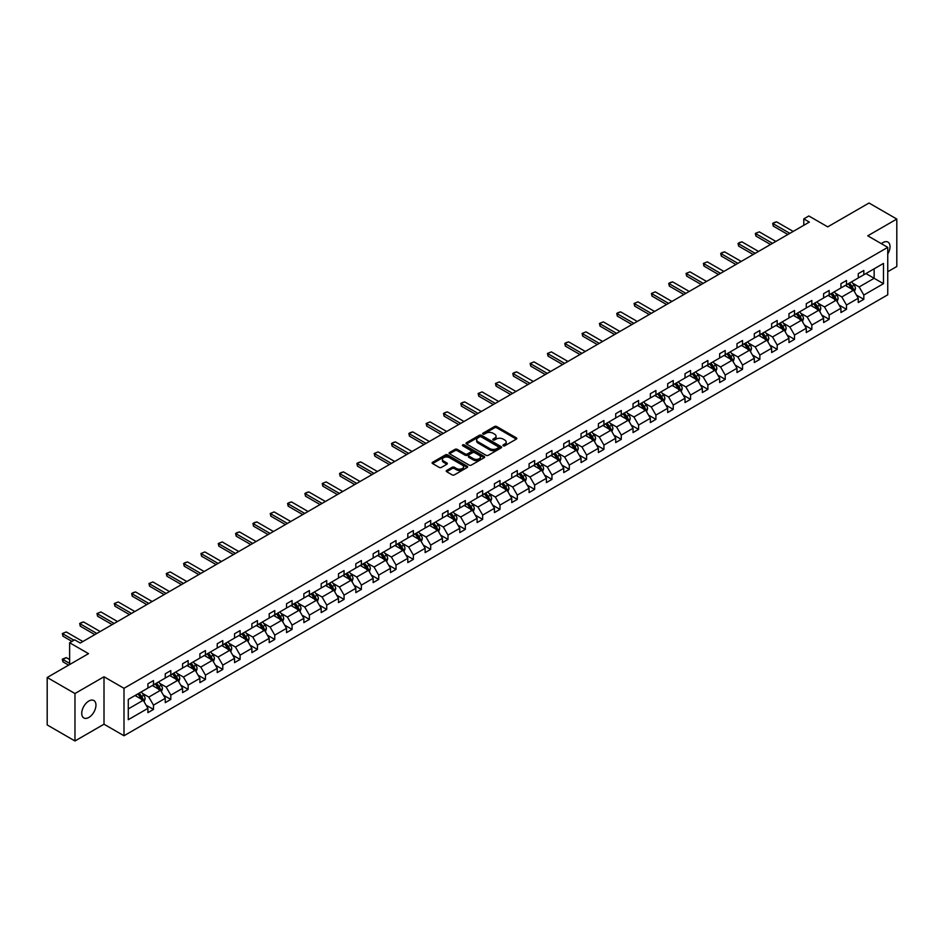 <?xml version="1.0" encoding="UTF-8"?>
<svg xmlns="http://www.w3.org/2000/svg" width="944" height="944" viewBox="0 0 944 944"><rect width="100%" height="100%" fill="white"/><g stroke="black" fill="none" stroke-linecap="round" stroke-linejoin="round"><path stroke-width="1.42" d="M503.235 445.792A1.074 0.625 0 0 0 504.769 445.792L516.344 439.102A1.546 0.885 0 0 0 516.805 438.476A1.546 0.885 0 0 0 516.344 437.851L496.721 426.523A1.546 0.885 0 0 0 494.55 426.523L482.962 433.202A1.074 0.625 0 0 0 484.484 434.087L485.983 433.225A4.932 2.844 0 0 1 492.969 433.225L494.597 434.169A4.932 2.844 0 0 1 496.048 436.175A4.932 2.844 0 0 1 494.597 438.193L493.098 439.054A1.074 0.625 0 0 0 494.632 439.939L496.131 439.078A4.932 2.844 0 0 1 503.105 439.078L504.733 440.022A4.932 2.844 0 0 1 506.185 442.028A4.932 2.844 0 0 1 504.733 444.046L503.235 444.907A1.074 0.625 0 0 0 503.235 445.792L503.235 444.907M88.842 717.452A10.054 5.806 120 0 0 95.415 708.59A10.054 5.806 120 0 0 93.869 700.531A10.054 5.806 120 0 0 88.842 701.038A10.054 5.806 120 0 0 82.281 709.888A10.054 5.806 120 0 0 83.815 717.947A10.054 5.806 120 0 0 88.842 717.452M887.749 254.019A10.054 5.806 120 0 0 887.938 242.089A10.054 5.806 120 0 0 882.923 242.584A10.054 5.806 120 0 0 881.366 243.67M887.749 271.719L896.8 266.503L896.8 219.055L869.035 203.019L827.723 226.867L808.843 215.975L803.792 218.89L803.792 225.297M74.965 740.981L104.005 724.213L104.005 676.765L74.965 693.533L74.965 740.981L47.2 724.945L47.2 677.497L88.512 653.649L69.632 642.746L69.632 664.552M74.965 693.533L47.2 677.497M446.689 470.454A1.546 0.885 0 0 0 446.241 471.08A1.546 0.885 0 0 0 446.689 471.705L452.2 474.891A1.546 0.885 0 0 0 454.371 474.891L467.233 467.457A1.546 0.885 0 0 0 467.693 466.832A1.546 0.885 0 0 0 467.233 466.206L447.621 454.866A1.546 0.885 0 0 0 445.438 454.866L432.576 462.3A1.546 0.885 0 0 0 432.116 462.926A1.546 0.885 0 0 0 432.576 463.563L439.22 467.398A1.546 0.885 0 0 0 441.403 467.398L446.901 464.224A1.546 0.885 0 0 0 447.362 463.587A1.546 0.885 0 0 0 446.901 462.961L443.609 461.061A4.118 2.384 0 0 1 442.406 459.374A4.118 2.384 0 0 1 444.943 457.167A4.118 2.384 0 0 1 449.438 457.687L462.359 465.144A4.118 2.384 0 0 1 463.563 466.832A4.118 2.384 0 0 1 461.026 469.026A4.118 2.384 0 0 1 456.53 468.519L454.371 467.268A1.546 0.885 0 0 0 452.2 467.268L446.689 470.454L446.689 471.705L452.2 468.554L452.2 467.268M69.632 642.746L74.682 639.831L80.24 643.041L809.338 222.1L803.792 218.89M104.005 676.765L123.994 688.306L887.749 247.363L887.749 294.811L123.994 735.754L123.994 688.306M896.8 219.055L867.76 235.811L887.749 247.363M486.101 455.315A1.546 0.885 0 0 0 488.272 455.315L501.146 447.881A1.546 0.885 0 0 0 501.594 447.255A1.546 0.885 0 0 0 501.146 446.63L481.523 435.302A1.546 0.885 0 0 0 479.34 435.302L466.478 442.724A1.546 0.885 0 0 0 466.017 443.35A1.546 0.885 0 0 0 466.478 443.987L486.101 455.315M463.15 446.028A1.074 0.625 0 0 1 464.236 446.182L464.236 444.895L484.189 456.412A1.546 0.885 0 0 1 484.638 457.049A1.546 0.885 0 0 1 484.189 457.675L471.327 465.097A1.546 0.885 0 0 1 469.144 465.097L449.521 453.769L455.032 450.618L455.032 449.332L449.521 452.506A1.546 0.885 0 0 0 449.073 453.144A1.546 0.885 0 0 0 449.521 453.769L449.521 452.506M455.032 450.618A1.546 0.885 0 0 1 457.203 450.618L457.203 449.332A1.546 0.885 0 0 0 455.032 449.332M457.203 449.332L465.168 453.922A1.546 0.885 0 0 0 467.351 453.922L470.997 451.822A1.546 0.885 0 0 0 471.445 451.185A1.546 0.885 0 0 0 470.997 450.559L462.713 445.78A1.074 0.625 0 0 1 464.236 444.895M128.278 699.433L147.925 688.082L147.925 683.786L153.483 680.577L153.483 684.872L165.259 678.075L165.259 673.78L170.805 670.582L170.805 674.877L182.581 668.081L182.581 663.785L188.139 660.576L188.139 664.871L199.904 658.074L199.904 653.779L205.462 650.569L205.462 654.865L217.226 648.068L217.226 643.773L222.784 640.575L222.784 644.87L234.56 638.073L234.56 633.778L240.106 630.568L240.106 634.864L251.883 628.067L251.883 623.772L257.429 620.562L257.429 624.857L269.205 618.06L269.205 613.765L274.763 610.556L274.763 614.863L286.528 608.066L286.528 603.771L292.085 600.561L292.085 604.856L303.862 598.059L303.862 593.764L309.408 590.555L309.408 594.85L321.184 588.053L321.184 583.758L326.73 580.548L326.73 584.855L338.507 578.058L338.507 573.751L344.064 570.554L344.064 574.849L355.829 568.052L355.829 563.757L361.387 560.547L361.387 564.842L373.163 558.046L373.163 553.75L378.709 550.541L378.709 554.836L390.486 548.051L390.486 543.744L396.032 540.546L396.032 544.841L407.808 538.045L407.808 533.749L413.366 530.54L413.366 534.835L425.13 528.038L425.13 523.743L430.688 520.533L430.688 524.829L442.453 518.032L442.453 513.737L448.011 510.539L448.011 514.834L459.787 508.037L459.787 503.742L465.333 500.532L465.333 504.828L477.109 498.031L477.109 493.736L482.667 490.526L482.667 494.821L494.432 488.024L494.432 483.729L499.99 480.531L499.99 484.827L511.754 478.03L511.754 473.735L517.312 470.525L517.312 474.82L529.088 468.023L529.088 463.728L534.634 460.519L534.634 464.814L546.411 458.017L546.411 453.722L551.957 450.524L551.957 454.819L563.733 448.022L563.733 443.727L569.291 440.518L569.291 444.813L581.056 438.016L581.056 433.721L586.613 430.511L586.613 434.806L598.39 428.01L598.39 423.714L603.936 420.517L603.936 424.812L615.712 418.015L615.712 413.72L621.258 410.51L621.258 414.805L633.035 408.009L633.035 403.713L638.592 400.504L638.592 404.799L650.357 398.002L650.357 393.707L655.915 390.509L655.915 394.804L667.691 388.008L667.691 383.712L673.237 380.503L673.237 384.798L685.014 378.001L685.014 373.706L690.56 370.496L690.56 374.792L702.336 367.995L702.336 363.7L707.894 360.502L707.894 364.797L719.658 358L719.658 353.705L725.216 350.495L725.216 354.791L736.981 347.994L736.981 343.699L742.539 340.489L742.539 344.784L754.315 337.987L754.315 333.692L759.861 330.494L759.861 334.79L771.637 327.993L771.637 323.698L777.195 320.488L777.195 324.783L788.96 317.986L788.96 313.691L794.518 310.482L794.518 314.777L806.282 307.98L806.282 303.685L811.84 300.475L811.84 304.782L823.616 297.985L823.616 293.678L829.162 290.481L829.162 294.776L840.939 287.979L840.939 283.684L846.485 280.474L846.485 284.769L858.261 277.973L858.261 273.677L863.819 270.468L863.819 274.775L883.478 263.423L883.478 283.684L863.819 295.035L863.819 299.331L858.261 302.528L858.261 298.233L846.485 305.03L846.485 309.325L840.939 312.535L840.939 308.24L829.162 315.036L829.162 319.332L823.616 322.541L823.616 318.246L811.84 325.043L811.84 329.338L806.282 332.536L806.282 328.241L794.518 335.037L794.518 339.333L788.96 342.542L788.96 338.247L777.195 345.044L777.195 349.339L771.637 352.549L771.637 348.253L759.861 355.05L759.861 359.345L754.315 362.543L754.315 358.248L742.539 365.045L742.539 369.34L736.981 372.55L736.981 368.254L725.216 375.051L725.216 379.346L719.658 382.556L719.658 378.261L707.894 385.058L707.894 389.353L702.336 392.551L702.336 388.255L690.56 395.052L690.56 399.347L685.014 402.557L685.014 398.262L673.237 405.059L673.237 409.354L667.691 412.563L667.691 408.268L655.915 415.065L655.915 419.36L650.357 422.57L650.357 418.263L638.592 425.06L638.592 429.367L633.035 432.564L633.035 428.269L621.258 435.066L621.258 439.361L615.712 442.571L615.712 438.276L603.936 445.072L603.936 449.368L598.39 452.577L598.39 448.27L586.613 455.067L586.613 459.374L581.056 462.572L581.056 458.277L569.291 465.073L569.291 469.369L563.733 472.578L563.733 468.283L551.957 475.08L551.957 479.375L546.411 482.585L546.411 478.289L534.634 485.086L534.634 489.381L529.088 492.579L529.088 488.284L517.312 495.081L517.312 499.376L511.754 502.586L511.754 498.29L499.99 505.087L499.99 509.382L494.432 512.592L494.432 508.297L482.667 515.094L482.667 519.389L477.109 522.587L477.109 518.291L465.333 525.088L465.333 529.383L459.787 532.593L459.787 528.298L448.011 535.095L448.011 539.39L442.453 542.599L442.453 538.304L430.688 545.101L430.688 549.396L425.13 552.594L425.13 548.299L413.366 555.096L413.366 559.391L407.808 562.6L407.808 558.305L396.032 565.102L396.032 569.397L390.486 572.607L390.486 568.312L378.709 575.108L378.709 579.404L373.163 582.601L373.163 578.306L361.387 585.103L361.387 589.398L355.829 592.608L355.829 588.313L344.064 595.109L344.064 599.405L338.507 602.614L338.507 598.319L326.73 605.116L326.73 609.411L321.184 612.609L321.184 608.314L309.408 615.11L309.408 619.406L303.862 622.615L303.862 618.32L292.085 625.117L292.085 629.412L286.528 632.622L286.528 628.326L274.763 635.123L274.763 639.418L269.205 642.616L269.205 638.321L257.429 645.118L257.429 649.413L251.883 652.623L251.883 648.327L240.106 655.124L240.106 659.419L234.56 662.629L234.56 658.334L222.784 665.131L222.784 669.426L217.226 672.624L217.226 668.328L205.462 675.125L205.462 679.42L199.904 682.63L199.904 678.335L188.139 685.132L188.139 689.427L182.581 692.636L182.581 688.341L170.805 695.138L170.805 699.433L165.259 702.643L165.259 698.336L153.483 705.133L153.483 709.428L147.925 712.637L147.925 708.342L128.278 719.694L128.278 699.433M152.373 685.521L160.586 690.265L148.822 697.061L142.391 693.344M148.822 697.061L153.483 705.133M160.586 690.265L165.259 698.336M147.925 687.055L148.822 687.574L153.483 684.872M169.696 675.515L177.92 680.258L166.144 687.055L159.713 683.35M166.144 687.055L170.805 695.138M177.92 680.258L182.581 688.341M165.259 677.049L166.144 677.568L170.805 674.877M187.018 665.508L195.243 670.252L183.466 677.049L177.035 673.343M183.466 677.049L188.139 685.132M195.243 670.252L199.904 678.335M182.581 667.054L183.466 667.561L188.139 664.871M204.352 655.514L212.565 660.257L200.789 667.054L194.37 663.337M200.789 667.054L205.462 675.125M212.565 660.257L217.226 668.328M199.904 657.048L200.789 657.567L205.462 654.865M221.675 645.507L229.888 650.251L218.123 657.048L211.692 653.342M218.123 657.048L222.784 665.131M229.888 650.251L234.56 658.334M217.226 647.041L218.123 647.56L222.784 644.87M238.997 635.501L247.222 640.244L235.445 647.041L229.014 643.336M235.445 647.041L240.106 655.124M247.222 640.244L251.883 648.327M234.56 637.047L235.445 637.554L240.106 634.864M256.32 625.506L264.544 630.25L252.768 637.047L246.337 633.33M252.768 637.047L257.429 645.118M264.544 630.25L269.205 638.321M251.883 627.04L252.768 627.548L257.429 624.857M273.654 615.5L281.867 620.243L270.09 627.04L263.671 623.335M270.09 627.04L274.763 635.123M281.867 620.243L286.528 628.326M269.205 617.034L270.09 617.553L274.763 614.863M290.976 605.493L299.189 610.237L287.424 617.034L280.993 613.329M287.424 617.034L292.085 625.117M299.189 610.237L303.862 618.32M286.528 607.039L287.424 607.547L292.085 604.856M308.299 595.499L316.523 600.242L304.747 607.039L298.316 603.322M304.747 607.039L309.408 615.11M316.523 600.242L321.184 608.314M303.862 597.033L304.747 597.54L309.408 594.85M325.621 585.492L333.846 590.236L322.069 597.033L315.638 593.316M322.069 597.033L326.73 605.116M333.846 590.236L338.507 598.319M321.184 587.026L322.069 587.546L326.73 584.855M342.955 575.486L351.168 580.23L339.392 587.026L332.972 583.321M339.392 587.026L344.064 595.109M351.168 580.23L355.829 588.313M338.507 577.032L339.392 577.539L344.064 574.849M360.278 565.491L368.49 570.235L356.726 577.032L350.295 573.315M356.726 577.032L361.387 585.103M368.49 570.235L373.163 578.306M355.829 567.025L356.726 567.533L361.387 564.842M377.6 555.485L385.813 560.229L374.048 567.025L367.617 563.308M374.048 567.025L378.709 575.108M385.813 560.229L390.486 568.312M373.163 557.019L374.048 557.538L378.709 554.836M394.922 545.479L403.147 550.222L391.371 557.019L384.94 553.314M391.371 557.019L396.032 565.102M403.147 550.222L407.808 558.305M390.486 547.024L391.371 547.532L396.032 544.841M412.245 535.472L420.469 540.228L408.693 547.024L402.274 543.307M408.693 547.024L413.366 555.096M420.469 540.228L425.13 548.299M407.808 537.018L408.693 537.525L413.366 534.835M429.579 525.478L437.792 530.221L426.027 537.018L419.596 533.301M426.027 537.018L430.688 545.101M437.792 530.221L442.453 538.304M425.13 527.012L426.027 527.531L430.688 524.829M446.901 515.471L455.114 520.215L443.35 527.012L436.919 523.306M443.35 527.012L448.011 535.095M455.114 520.215L459.787 528.298M442.453 517.017L443.35 517.524L448.011 514.834M464.224 505.465L472.448 510.22L460.672 517.017L454.241 513.3M460.672 517.017L465.333 525.088M472.448 510.22L477.109 518.291M459.787 507.011L460.672 507.518L465.333 504.828M481.546 495.47L489.771 500.214L477.994 507.011L471.563 503.294M477.994 507.011L482.667 515.094M489.771 500.214L494.432 508.297M477.109 497.004L477.994 497.523L482.667 494.821M498.88 485.464L507.093 490.207L495.317 497.004L488.898 493.299M495.317 497.004L499.99 505.087M507.093 490.207L511.754 498.29M494.432 487.01L495.317 487.517L499.99 484.827M516.203 475.457L524.416 480.213L512.651 487.01L506.22 483.293M512.651 487.01L517.312 495.081M524.416 480.213L529.088 488.284M511.754 477.003L512.651 477.511L517.312 474.82M533.525 465.463L541.75 470.206L529.973 477.003L523.542 473.286M529.973 477.003L534.634 485.086M541.75 470.206L546.411 478.289M529.088 466.997L529.973 467.516L534.634 464.814M550.848 455.456L559.072 460.2L547.296 466.997L540.865 463.292M547.296 466.997L551.957 475.08M559.072 460.2L563.733 468.283M546.411 456.99L547.296 457.51L551.957 454.819M568.182 445.45L576.395 450.205L564.618 456.99L558.199 453.285M564.618 456.99L569.291 465.073M576.395 450.205L581.056 458.277M563.733 446.996L564.618 447.503L569.291 444.813M585.504 435.455L593.717 440.199L581.952 446.996L575.521 443.279M581.952 446.996L586.613 455.067M593.717 440.199L598.39 448.27M581.056 436.989L581.952 437.509L586.613 434.806M602.827 425.449L611.051 430.193L599.275 436.989L592.844 433.284M599.275 436.989L603.936 445.072M611.051 430.193L615.712 438.276M598.39 426.983L599.275 427.502L603.936 424.812M620.149 415.443L628.374 420.186L616.597 426.983L610.166 423.278M616.597 426.983L621.258 435.066M628.374 420.186L633.035 428.269M615.712 416.988L616.597 417.496L621.258 414.805M637.483 405.448L645.696 410.192L633.92 416.988L627.5 413.271M633.92 416.988L638.592 425.06M645.696 410.192L650.357 418.263M633.035 406.982L633.92 407.501L638.592 404.799M654.806 395.442L663.018 400.185L651.254 406.982L644.823 403.277M651.254 406.982L655.915 415.065M663.018 400.185L667.691 408.268M650.357 396.976L651.254 397.495L655.915 394.804M672.128 385.435L680.341 390.179L668.576 396.976L662.145 393.27M668.576 396.976L673.237 405.059M680.341 390.179L685.014 398.262M667.691 386.981L668.576 387.488L673.237 384.798M689.45 375.441L697.675 380.184L685.899 386.981L679.468 383.264M685.899 386.981L690.56 395.052M697.675 380.184L702.336 388.255M685.014 376.975L685.899 377.494L690.56 374.792M706.773 365.434L714.997 370.178L703.221 376.975L696.802 373.269M703.221 376.975L707.894 385.058M714.997 370.178L719.658 378.261M702.336 366.968L703.221 367.487L707.894 364.797M724.107 355.428L732.32 360.171L720.555 366.968L714.124 363.263M720.555 366.968L725.216 375.051M732.32 360.171L736.981 368.254M719.658 356.974L720.555 357.481L725.216 354.791M741.429 345.433L749.642 350.177L737.878 356.974L731.447 353.257M737.878 356.974L742.539 365.045M749.642 350.177L754.315 358.248M736.981 346.967L737.878 347.475L742.539 344.784M758.752 335.427L766.976 340.17L755.2 346.967L748.769 343.262M755.2 346.967L759.861 355.05M766.976 340.17L771.637 348.253M754.315 336.961L755.2 337.48L759.861 334.79M776.074 325.42L784.299 330.164L772.522 336.961L766.091 333.256M772.522 336.961L777.195 345.044M784.299 330.164L788.96 338.247M771.637 326.966L772.522 327.474L777.195 324.783M793.408 315.426L801.621 320.169L789.845 326.966L783.426 323.249M789.845 326.966L794.518 335.037M801.621 320.169L806.282 328.241M788.96 316.96L789.845 317.467L794.518 314.777M810.731 305.419L818.944 310.163L807.179 316.96L800.748 313.243M807.179 316.96L811.84 325.043M818.944 310.163L823.616 318.246M806.282 306.953L807.179 307.473L811.84 304.782M828.053 295.413L836.278 300.157L824.501 306.953L818.07 303.248M824.501 306.953L829.162 315.036M836.278 300.157L840.939 308.24M823.616 296.959L824.501 297.466L829.162 294.776M845.376 285.418L853.6 290.162L841.824 296.959L835.393 293.242M841.824 296.959L846.485 305.03M853.6 290.162L858.261 298.233M840.939 286.952L841.824 287.46L846.485 284.769M865.931 273.548L874.144 278.291L859.146 286.952L852.727 283.235M859.146 286.952L863.819 295.035M883.478 283.684L874.144 278.291L874.144 268.804L883.478 263.423M104.005 724.213L123.994 735.754M858.261 276.946L859.146 277.465L863.819 274.775M128.278 708.92L143.264 700.259L135.051 695.516M143.264 700.259L147.925 708.342M856.432 295.059L863.819 299.331M839.11 305.065L846.485 309.325M821.776 315.072L829.162 319.332M804.453 325.066L811.84 329.338M787.131 335.073L794.518 339.333M769.808 345.079L777.195 349.339M752.474 355.074L759.861 359.345M735.152 365.08L742.539 369.34M717.829 375.087L725.216 379.346M700.507 385.081L707.894 389.353M683.173 395.088L690.56 399.347M665.85 405.094L673.237 409.354M648.528 415.089L655.915 419.36M631.206 425.095L638.592 429.367M613.883 435.101L621.258 439.361M596.549 445.108L603.936 449.368M579.227 455.102L586.613 459.374M561.904 465.109L569.291 469.369M544.582 475.115L551.957 479.375M527.248 485.11L534.634 489.381M509.925 495.116L517.312 499.376M492.603 505.123L499.99 509.382M475.28 515.117L482.667 519.389M457.946 525.124L465.333 529.383M440.624 535.13L448.011 539.39M423.301 545.125L430.688 549.396M405.979 555.131L413.366 559.391M388.645 565.137L396.032 569.397M371.322 575.132L378.709 579.404M354 585.138L361.387 589.398M336.678 595.145L344.064 599.405M319.355 605.139L326.73 609.411M302.021 615.146L309.408 619.406M284.699 625.152L292.085 629.412M267.376 635.147L274.763 639.418M250.054 645.153L257.429 649.413M232.72 655.16L240.106 659.419M215.397 665.154L222.784 669.426M198.075 675.161L205.462 679.42M180.752 685.167L188.139 689.427M163.418 695.162L170.805 699.433M146.096 705.168L153.483 709.428M503.671 445.946L504.733 445.332A4.932 2.844 0 0 0 506.185 443.314L506.185 442.028M496.048 436.175L496.048 437.461A4.932 2.844 0 0 1 494.597 439.479L493.535 440.093M516.333 439.113L496.721 427.797A1.546 0.885 0 0 0 494.55 427.797L483.399 434.24M501.146 446.63L501.146 447.881L481.523 436.576A1.546 0.885 0 0 0 479.34 436.576L466.489 443.999M498.42 447.692A1.074 0.625 0 0 0 498.42 446.819L481.192 436.871A1.074 0.625 0 0 0 479.67 436.871L478.089 437.78A4.932 2.844 0 0 0 476.637 439.798A4.932 2.844 0 0 0 478.089 441.816L489.853 448.612A4.932 2.844 0 0 0 496.839 448.612L498.42 447.692L498.42 448.978A1.074 0.625 0 0 0 498.727 448.542L498.727 447.255M476.637 439.798L476.637 441.084A4.932 2.844 0 0 0 478.089 443.09L478.089 441.816M498.42 448.978L496.839 449.887A4.932 2.844 0 0 1 489.853 449.887L478.089 443.09M457.203 450.618L465.168 455.209A1.546 0.885 0 0 0 467.351 455.209L470.997 453.096A1.546 0.885 0 0 0 471.445 452.471L471.445 451.185M464.236 446.182L484.166 457.687M473.428 458.701A4.118 2.384 0 0 0 477.924 459.209A4.118 2.384 0 0 0 480.461 457.014A4.118 2.384 0 0 0 479.257 455.327L474.702 452.695A1.546 0.885 0 0 0 472.519 452.695L468.873 454.807A1.546 0.885 0 0 0 468.425 455.433A1.546 0.885 0 0 0 468.873 456.07L473.428 458.701L473.428 459.976A4.118 2.384 0 0 0 477.924 460.495A4.118 2.384 0 0 0 480.461 458.3L480.461 457.014M468.425 455.433L468.425 456.719A1.546 0.885 0 0 0 468.873 457.356L468.873 456.07M473.428 459.976L468.873 457.356M463.563 466.832L463.563 468.118A4.118 2.384 0 0 1 461.026 470.313A4.118 2.384 0 0 1 456.53 469.793L454.371 468.554A1.546 0.885 0 0 0 452.2 468.554M442.406 459.374L442.406 460.66A4.118 2.384 0 0 0 443.609 462.336L443.609 461.061M446.89 464.236L443.609 462.336M467.233 466.206L467.233 467.457L447.621 456.153A1.546 0.885 0 0 0 445.438 456.153L432.588 463.575L432.576 462.3M854.438 291.625L855.465 288.675A4.165 2.407 -120 0 0 854.131 285.123L851.641 281.796M847.169 286.445L846.084 285.005M851.889 289.619L853.211 288.852A4.165 2.407 -120 0 0 852.031 286.339L849.529 283.011M848.491 283.613L851.228 287.283A2.124 1.227 60 0 1 851.618 287.92L853.211 288.852M848.196 283.79L850.697 287.118A4.165 2.407 60 0 1 851.724 289.076M789.845 233.345L773.278 223.787L773.278 226.088L772.664 223.433L774.34 222.465L776.617 221.864L793.184 231.422M787.851 234.501L773.278 226.088M776.617 221.864L772.664 223.433M837.116 301.62L838.142 298.67A4.165 2.407 -120 0 0 836.809 295.13L834.319 291.802M829.847 296.451L828.761 295.012M834.555 299.614L835.888 298.847A4.165 2.407 -120 0 0 834.697 296.345L832.207 293.018M831.168 293.619L833.906 297.289A2.124 1.227 60 0 1 834.295 297.926L835.888 298.847M830.873 293.785L833.363 297.112A4.165 2.407 60 0 1 834.402 299.083M819.793 311.626L820.808 308.676A4.165 2.407 -120 0 0 819.486 305.136L816.997 301.809M812.524 306.458L811.439 305.006M817.233 309.62L818.566 308.853A4.165 2.407 -120 0 0 817.374 306.352L814.884 303.024M813.834 303.626L816.584 307.284A2.124 1.227 60 0 1 816.973 307.933L818.566 308.853M813.551 303.791L816.041 307.119A4.165 2.407 60 0 1 817.079 309.089M772.522 243.351L755.955 233.782L755.955 236.094L755.342 233.428L759.283 231.858L775.862 241.428M770.528 244.508L755.955 236.094M759.283 231.858L755.342 233.428M755.2 253.358L738.633 243.788L738.633 246.101L738.019 243.434L739.683 242.466L741.96 241.865L758.528 251.434M753.206 254.502L738.633 246.101M741.96 241.865L738.019 243.434M802.471 321.633L803.486 318.683A4.165 2.407 -120 0 0 802.164 315.131L799.662 311.803M795.19 316.452L794.116 315.013M799.91 319.627L801.244 318.86A4.165 2.407 -120 0 0 800.052 316.346L797.562 313.019M796.512 313.62L799.261 317.29A2.124 1.227 60 0 1 799.639 317.927L801.244 318.86M796.229 313.797L798.718 317.125A4.165 2.407 60 0 1 799.757 319.084M737.878 263.352L721.31 253.794L721.31 256.095L720.697 253.44L722.361 252.473L724.638 251.871L741.205 261.429M735.872 264.509L721.31 256.095M724.638 251.871L720.697 253.44M785.137 331.627L786.163 328.677A4.165 2.407 -120 0 0 784.83 325.137L782.34 321.81M777.868 326.459L776.794 325.019M782.588 329.633L783.921 328.854A4.165 2.407 -120 0 0 782.729 326.353L780.228 323.025M779.189 323.627L781.927 327.297A2.124 1.227 60 0 1 782.316 327.934L783.921 328.854M778.894 323.792L781.396 327.12A4.165 2.407 60 0 1 782.434 329.09M720.555 273.359L703.976 263.789L703.976 266.102L703.374 263.435L707.316 261.866L723.883 271.435M718.549 274.515L703.976 266.102M707.316 261.866L703.374 263.435M767.814 341.634L768.841 338.684A4.165 2.407 -120 0 0 767.507 335.144L765.018 331.816M760.545 336.465L759.46 335.014M765.254 339.628L766.587 338.861A4.165 2.407 -120 0 0 765.395 336.359L762.905 333.031M761.867 333.633L764.605 337.291A2.124 1.227 60 0 1 764.994 337.94L766.587 338.861M761.572 333.798L764.062 337.126A4.165 2.407 60 0 1 765.1 339.097M703.221 283.365L686.654 273.795L686.654 276.108L686.04 273.441L689.981 271.872L706.56 281.442M701.227 284.51L686.654 276.108M689.981 271.872L686.04 273.441M750.492 351.64L751.507 348.69A4.165 2.407 -120 0 0 750.185 345.138L747.695 341.811M743.223 346.46L742.137 345.02M747.931 349.634L749.265 348.867A4.165 2.407 -120 0 0 748.073 346.365L745.583 343.026M744.533 343.628L747.282 347.298A2.124 1.227 60 0 1 747.672 347.935L749.265 348.867M744.25 343.805L746.739 347.132A4.165 2.407 60 0 1 747.778 349.091M685.899 293.36L669.331 283.802L669.331 286.103L668.718 283.448L670.382 282.48L672.659 281.878L689.226 291.436M683.904 294.516L669.331 286.103M672.659 281.878L668.718 283.448M733.169 361.635L734.184 358.685A4.165 2.407 -120 0 0 732.863 355.145L730.361 351.817M725.889 356.466L724.815 355.027M730.609 359.64L731.942 358.862A4.165 2.407 -120 0 0 730.75 356.36L728.261 353.032M727.21 353.634L729.96 357.304A2.124 1.227 60 0 1 730.337 357.941L731.942 358.862M726.927 353.799L729.417 357.127A4.165 2.407 60 0 1 730.455 359.098M668.576 303.366L652.009 293.796L652.009 296.109L651.395 293.442L655.337 291.873L671.904 301.443M666.57 304.523L652.009 296.109M655.337 291.873L651.395 293.442M715.835 371.641L716.862 368.691A4.165 2.407 -120 0 0 715.528 365.151L713.039 361.823M708.566 366.473L707.493 365.021M713.286 369.635L714.62 368.868A4.165 2.407 -120 0 0 713.428 366.366L710.926 363.039M709.888 363.641L712.637 367.299A2.124 1.227 60 0 1 713.015 367.948L714.62 368.868M709.593 363.806L712.095 367.133A4.165 2.407 60 0 1 713.133 369.104M651.254 313.373L634.675 303.803L634.675 306.116L634.073 303.449L638.014 301.879L654.581 311.449M649.248 314.517L634.675 306.116M638.014 301.879L634.073 303.449M698.513 381.647L699.539 378.697A4.165 2.407 -120 0 0 698.206 375.146L695.716 371.818M691.244 376.467L690.158 375.028M695.952 379.641L697.286 378.874A4.165 2.407 -120 0 0 696.094 376.373L693.604 373.033M692.566 373.647L695.303 377.305A2.124 1.227 60 0 1 695.693 377.954L697.286 378.874M692.271 373.812L694.76 377.14A4.165 2.407 60 0 1 695.799 379.099M681.19 391.642L682.217 388.692A4.165 2.407 -120 0 0 680.884 385.152L678.394 381.824M673.922 386.474L672.836 385.034M678.63 389.648L679.963 388.869A4.165 2.407 -120 0 0 678.771 386.367L676.282 383.04M675.231 383.642L677.981 387.311A2.124 1.227 60 0 1 678.37 387.949L679.963 388.869M674.948 383.807L677.438 387.134A4.165 2.407 60 0 1 678.476 389.105M663.868 401.648L664.883 398.698A4.165 2.407 -120 0 0 663.561 395.158L661.06 391.831M656.587 396.48L655.514 395.029M661.307 399.642L662.641 398.875A4.165 2.407 -120 0 0 661.449 396.374L658.959 393.046M657.909 393.648L660.658 397.306A2.124 1.227 60 0 1 661.036 397.955L662.641 398.875M657.626 393.813L660.116 397.141A4.165 2.407 60 0 1 661.154 399.111M646.546 411.655L647.56 408.705A4.165 2.407 -120 0 0 646.239 405.153L643.737 401.825M639.265 406.475L638.191 405.035M643.985 409.649L645.318 408.882A4.165 2.407 -120 0 0 644.127 406.38L641.625 403.053M640.587 403.654L643.336 407.312A2.124 1.227 60 0 1 643.714 407.961L645.318 408.882M640.292 403.82L642.793 407.147A4.165 2.407 60 0 1 643.832 409.106M629.211 421.649L630.238 418.699A4.165 2.407 -120 0 0 628.905 415.159L626.415 411.832M621.943 416.481L620.857 415.041M626.651 419.655L627.984 418.876A4.165 2.407 -120 0 0 626.792 416.375L624.303 413.047M623.264 413.649L626.002 417.319A2.124 1.227 60 0 1 626.391 417.956L627.984 418.876M622.969 413.814L625.471 417.142A4.165 2.407 60 0 1 626.497 419.112M611.889 431.656L612.916 428.706A4.165 2.407 -120 0 0 611.582 425.166L609.092 421.838M604.62 426.487L603.535 425.036M609.328 429.65L610.662 428.883A4.165 2.407 -120 0 0 609.47 426.381L606.98 423.054M605.942 423.655L608.679 427.313A2.124 1.227 60 0 1 609.069 427.962L610.662 428.883M605.647 423.821L608.137 427.148A4.165 2.407 60 0 1 609.175 429.119M594.567 441.662L595.581 438.712A4.165 2.407 -120 0 0 594.26 435.16L591.77 431.833M587.298 436.482L586.212 435.042M592.006 439.656L593.339 438.889A4.165 2.407 -120 0 0 592.148 436.388L589.658 433.06M588.608 433.662L591.357 437.32A2.124 1.227 60 0 1 591.746 437.969L593.339 438.889M588.324 433.827L590.814 437.155A4.165 2.407 60 0 1 591.853 439.113M577.244 451.657L578.259 448.707A4.165 2.407 -120 0 0 576.937 445.167L574.436 441.839M569.964 446.488L568.89 445.049M574.684 449.663L576.017 448.884A4.165 2.407 -120 0 0 574.825 446.382L572.324 443.055M571.285 443.656L574.035 447.326A2.124 1.227 60 0 1 574.412 447.963L576.017 448.884M571.002 443.822L573.492 447.161A4.165 2.407 60 0 1 574.53 449.12M559.91 461.663L560.937 458.713A4.165 2.407 -120 0 0 559.603 455.173L557.113 451.846M552.641 456.495L551.556 455.043M557.361 459.657L558.683 458.89A4.165 2.407 -120 0 0 557.503 456.389L555.001 453.061M553.963 453.663L556.7 457.321A2.124 1.227 60 0 1 557.09 457.97L558.683 458.89M553.668 453.828L556.169 457.156A4.165 2.407 60 0 1 557.196 459.126M542.588 471.67L543.614 468.72A4.165 2.407 -120 0 0 542.281 465.168L539.791 461.84M535.319 466.489L534.233 465.05M540.027 469.664L541.36 468.897A4.165 2.407 -120 0 0 540.169 466.395L537.679 463.067M536.64 463.669L539.378 467.327A2.124 1.227 60 0 1 539.767 467.976L541.36 468.897M536.345 463.834L538.835 467.162A4.165 2.407 60 0 1 539.874 469.121M633.92 323.367L617.352 313.809L617.352 316.11L616.739 313.455L618.414 312.488L620.68 311.886L637.259 321.444M631.925 324.524L617.352 316.11M620.68 311.886L616.739 313.455M616.597 333.374L600.03 323.804L600.03 326.117L599.416 323.45L603.358 321.88L619.925 331.45M614.603 334.53L600.03 326.117M603.358 321.88L599.416 323.45M599.275 343.38L582.708 333.81L582.708 336.123L582.094 333.456L586.035 331.887L602.602 341.457M597.269 344.536L582.708 336.123M586.035 331.887L582.094 333.456M581.952 353.375L565.373 343.817L565.373 346.118L564.772 343.463L566.435 342.495L568.713 341.893L585.28 351.451M579.946 354.531L565.373 346.118M568.713 341.893L564.772 343.463M564.618 363.381L548.051 353.811L548.051 356.124L547.437 353.457L551.39 351.888L567.958 361.458M562.624 364.537L548.051 356.124M551.39 351.888L547.437 353.457M547.296 373.387L530.729 363.818L530.729 366.13L530.115 363.464L534.056 361.894L550.635 371.464M545.302 374.544L530.729 366.13M534.056 361.894L530.115 363.464M529.973 383.382L513.406 373.824L513.406 376.125L512.793 373.47L514.456 372.502L516.734 371.901L533.301 381.459M527.979 384.538L513.406 376.125M516.734 371.901L512.793 373.47M512.651 393.388L496.072 383.819L496.072 386.131L495.47 383.465L499.411 381.895L515.979 391.465M510.645 394.545L496.072 386.131M499.411 381.895L495.47 383.465M495.317 403.395L478.75 393.825L478.75 396.138L478.136 393.471L482.089 391.902L498.656 401.471M493.323 404.551L478.75 396.138M482.089 391.902L478.136 393.471M477.994 413.389L461.427 403.831L461.427 406.132L460.814 403.477L462.477 402.51L464.755 401.908L481.334 411.466M476 414.546L461.427 406.132M464.755 401.908L460.814 403.477M525.265 481.664L526.28 478.714A4.165 2.407 -120 0 0 524.958 475.174L522.469 471.847M517.996 476.496L516.911 475.056M522.705 479.67L524.038 478.891A4.165 2.407 -120 0 0 522.846 476.39L520.356 473.062M519.306 473.664L522.056 477.334A2.124 1.227 60 0 1 522.445 477.971L524.038 478.891M519.023 473.829L521.513 477.168A4.165 2.407 60 0 1 522.551 479.127M460.672 423.396L444.105 413.826L444.105 416.139L443.491 413.484L445.155 412.516L447.432 411.903L464 421.472M458.678 424.552L444.105 416.139M447.432 411.903L443.491 413.484M507.943 491.671L508.958 488.721A4.165 2.407 -120 0 0 507.636 485.181L505.134 481.853M500.662 486.502L499.588 485.051M505.382 489.665L506.716 488.898A4.165 2.407 -120 0 0 505.524 486.396L503.034 483.068M501.984 483.67L504.733 487.328A2.124 1.227 60 0 1 505.111 487.977L506.716 488.898M501.701 483.835L504.19 487.163A4.165 2.407 60 0 1 505.229 489.134M443.35 433.402L426.782 423.832L426.782 426.145L426.169 423.478L430.11 421.909L446.677 431.479M441.344 434.559L426.782 426.145M430.11 421.909L426.169 423.478M490.609 501.677L491.635 498.727A4.165 2.407 -120 0 0 490.302 495.175L487.812 491.848M483.34 496.497L482.266 495.057M488.06 499.671L489.393 498.904A4.165 2.407 -120 0 0 488.201 496.402L485.7 493.075M484.661 493.677L487.399 497.335A2.124 1.227 60 0 1 487.788 497.984L489.393 498.904M484.366 493.842L486.868 497.169A4.165 2.407 60 0 1 487.906 499.128M426.027 443.397L409.448 433.839L409.448 436.14L408.846 433.485L410.51 432.517L412.788 431.915L429.355 441.473M424.021 444.553L409.448 436.14M412.788 431.915L408.846 433.485M473.286 511.672L474.313 508.722A4.165 2.407 -120 0 0 472.979 505.182L470.49 501.854M466.017 506.503L464.932 505.064M470.726 509.677L472.059 508.91A4.165 2.407 -120 0 0 470.867 506.397L468.377 503.069M467.339 503.671L470.077 507.341A2.124 1.227 60 0 1 470.466 507.978L472.059 508.91M467.044 503.848L469.534 507.176A4.165 2.407 60 0 1 470.572 509.135M408.693 453.403L392.126 443.833L392.126 446.146L391.512 443.491L393.176 442.524L395.453 441.91L412.032 451.48M406.699 454.56L392.126 446.146M395.453 441.91L391.512 443.491M455.964 521.678L456.979 518.728A4.165 2.407 -120 0 0 455.657 515.188L453.167 511.86M448.695 516.51L447.609 515.058M453.403 519.672L454.737 518.905A4.165 2.407 -120 0 0 453.545 516.403L451.055 513.076M450.005 513.678L452.754 517.336A2.124 1.227 60 0 1 453.144 517.985L454.737 518.905M449.722 513.843L452.211 517.17A4.165 2.407 60 0 1 453.25 519.141M391.371 463.41L374.803 453.84L374.803 456.153L374.19 453.486L378.131 451.916L394.698 461.486M389.376 464.566L374.803 456.153M378.131 451.916L374.19 453.486M438.641 531.684L439.656 528.734A4.165 2.407 -120 0 0 438.335 525.183L435.833 521.855M431.361 526.504L430.287 525.065M436.081 529.678L437.414 528.911A4.165 2.407 -120 0 0 436.222 526.41L433.733 523.082M432.682 523.684L435.432 527.342A2.124 1.227 60 0 1 435.809 527.991L437.414 528.911M432.399 523.849L434.889 527.177A4.165 2.407 60 0 1 435.927 529.136M374.048 473.416L357.481 463.846L357.481 466.147L356.867 463.492L358.531 462.525L360.809 461.923L377.376 471.493M372.042 474.561L357.481 466.147M360.809 461.923L356.867 463.492M421.307 541.679L422.334 538.741A4.165 2.407 -120 0 0 421 535.189L418.511 531.861M414.038 536.511L412.965 535.071M418.758 539.685L420.092 538.918A4.165 2.407 -120 0 0 418.9 536.404L416.398 533.077M415.36 533.679L418.109 537.348A2.124 1.227 60 0 1 418.487 537.986L420.092 538.918M415.065 533.856L417.567 537.183A4.165 2.407 60 0 1 418.605 539.142M356.726 483.411L340.147 473.841L340.147 476.154L339.545 473.499L341.209 472.531L343.486 471.917L360.053 481.487M354.72 484.567L340.147 476.154M343.486 471.917L339.545 473.499M403.985 551.685L405.011 548.735A4.165 2.407 -120 0 0 403.678 545.195L401.188 541.868M396.716 546.517L395.63 545.066M401.424 549.679L402.758 548.912A4.165 2.407 -120 0 0 401.566 546.411L399.076 543.083M398.038 543.685L400.775 547.343A2.124 1.227 60 0 1 401.165 547.992L402.758 548.912M397.743 543.85L400.232 547.178A4.165 2.407 60 0 1 401.271 549.148M386.662 561.692L387.689 558.742A4.165 2.407 -120 0 0 386.356 555.202L383.866 551.862M379.394 556.512L378.308 555.072M384.102 559.686L385.435 558.919A4.165 2.407 -120 0 0 384.243 556.417L381.754 553.09M380.703 553.691L383.453 557.349A2.124 1.227 60 0 1 383.842 557.998L385.435 558.919M380.42 553.857L382.91 557.184A4.165 2.407 60 0 1 383.948 559.155M369.34 571.698L370.355 568.748A4.165 2.407 -120 0 0 369.033 565.196L366.532 561.869M362.059 566.518L360.986 565.078M366.779 569.692L368.113 568.925A4.165 2.407 -120 0 0 366.921 566.412L364.431 563.084M363.381 563.686L366.13 567.356A2.124 1.227 60 0 1 366.508 567.993L368.113 568.925M363.098 563.863L365.588 567.191A4.165 2.407 60 0 1 366.626 569.149M352.018 581.693L353.032 578.743A4.165 2.407 -120 0 0 351.711 575.203L349.209 571.875M344.737 576.524L343.663 575.073M349.457 579.687L350.79 578.92A4.165 2.407 -120 0 0 349.599 576.418L347.097 573.091M346.059 573.692L348.808 577.362A2.124 1.227 60 0 1 349.186 577.999L350.79 578.92M345.764 573.858L348.265 577.185A4.165 2.407 60 0 1 349.304 579.156M334.683 591.699L335.71 588.749A4.165 2.407 -120 0 0 334.377 585.209L331.887 581.87M327.415 586.519L326.329 585.079M332.123 589.693L333.456 588.926A4.165 2.407 -120 0 0 332.264 586.425L329.775 583.097M328.736 583.699L331.474 587.357A2.124 1.227 60 0 1 331.863 588.006L333.456 588.926M328.441 583.864L330.943 587.192A4.165 2.407 60 0 1 331.969 589.162M317.361 601.706L318.388 598.756A4.165 2.407 -120 0 0 317.054 595.204L314.564 591.876M310.092 596.525L309.007 595.086M314.8 599.7L316.134 598.933A4.165 2.407 -120 0 0 314.942 596.419L312.452 593.092M311.414 593.693L314.151 597.363A2.124 1.227 60 0 1 314.541 598L316.134 598.933M311.119 593.87L313.609 597.198A4.165 2.407 60 0 1 314.647 599.157M300.039 611.7L301.053 608.75A4.165 2.407 -120 0 0 299.732 605.21L297.242 601.883M292.77 606.532L291.684 605.092M297.478 609.706L298.811 608.927A4.165 2.407 -120 0 0 297.62 606.426L295.13 603.098M294.08 603.7L296.829 607.37A2.124 1.227 60 0 1 297.218 608.007L298.811 608.927M293.796 603.865L296.286 607.193A4.165 2.407 60 0 1 297.325 609.163M282.716 621.707L283.731 618.757A4.165 2.407 -120 0 0 282.409 615.217L279.908 611.889M275.436 616.538L274.362 615.087M280.156 619.701L281.489 618.934A4.165 2.407 -120 0 0 280.297 616.432L277.796 613.104M276.757 613.706L279.507 617.364A2.124 1.227 60 0 1 279.884 618.013L281.489 618.934M276.474 613.871L278.964 617.199A4.165 2.407 60 0 1 280.002 619.17M265.382 631.713L266.409 628.763A4.165 2.407 -120 0 0 265.075 625.211L262.585 621.884M258.113 626.533L257.028 625.093M262.833 629.707L264.155 628.94A4.165 2.407 -120 0 0 262.975 626.438L260.473 623.099M259.435 623.701L262.172 627.371A2.124 1.227 60 0 1 262.562 628.008L264.155 628.94M259.14 623.878L261.641 627.205A4.165 2.407 60 0 1 262.668 629.164M248.06 641.708L249.086 638.758A4.165 2.407 -120 0 0 247.753 635.218L245.263 631.89M240.791 636.539L239.705 635.1M245.499 639.713L246.832 638.935A4.165 2.407 -120 0 0 245.641 636.433L243.151 633.105M242.112 633.707L244.85 637.377A2.124 1.227 60 0 1 245.239 638.014L246.832 638.935M241.817 633.872L244.307 637.2A4.165 2.407 60 0 1 245.346 639.171M339.392 493.417L322.824 483.847L322.824 486.16L322.211 483.493L326.152 481.924L342.731 491.494M337.397 494.573L322.824 486.16M326.152 481.924L322.211 483.493M322.069 503.423L305.502 493.854L305.502 496.155L304.888 493.5L306.552 492.532L308.83 491.93L325.397 501.5M320.075 504.568L305.502 496.155M308.83 491.93L304.888 493.5M304.747 513.418L288.18 503.86L288.18 506.161L287.566 503.506L289.23 502.538L291.507 501.925L308.074 511.495M302.741 514.574L288.18 506.161M291.507 501.925L287.566 503.506M287.424 523.424L270.845 513.855L270.845 516.167L270.244 513.501L274.185 511.931L290.752 521.501M285.418 524.581L270.845 516.167M274.185 511.931L270.244 513.501M270.09 533.431L253.523 523.861L253.523 526.162L252.909 523.507L254.585 522.539L256.862 521.938L273.43 531.507M268.096 534.575L253.523 526.162M256.862 521.938L252.909 523.507M252.768 543.425L236.201 533.867L236.201 536.168L235.587 533.513L237.251 532.546L239.528 531.944L256.107 541.502M250.774 544.582L236.201 536.168M239.528 531.944L235.587 533.513M235.445 553.432L218.878 543.862L218.878 546.175L218.265 543.508L222.206 541.939L238.773 551.508M233.451 554.588L218.878 546.175M222.206 541.939L218.265 543.508M218.123 563.438L201.544 553.868L201.544 556.181L200.942 553.514L204.883 551.945L221.451 561.515M216.117 564.583L201.544 556.181M204.883 551.945L200.942 553.514M200.789 573.433L184.222 563.875L184.222 566.176L183.608 563.521L185.284 562.553L187.561 561.951L204.128 571.509M198.795 574.589L184.222 566.176M187.561 561.951L183.608 563.521M183.466 583.439L166.899 573.869L166.899 576.182L166.286 573.515L170.227 571.946L186.806 581.516M181.472 584.596L166.899 576.182M170.227 571.946L166.286 573.515M230.737 651.714L231.752 648.764A4.165 2.407 -120 0 0 230.43 645.224L227.941 641.896M223.468 646.546L222.383 645.094M228.177 649.708L229.51 648.941A4.165 2.407 -120 0 0 228.318 646.439L225.828 643.112M224.778 643.714L227.528 647.372A2.124 1.227 60 0 1 227.917 648.021L229.51 648.941M224.495 643.879L226.985 647.206A4.165 2.407 60 0 1 228.023 649.177M166.144 593.446L149.577 583.876L149.577 586.189L148.963 583.522L152.904 581.952L169.472 591.522M164.15 594.59L149.577 586.189M152.904 581.952L148.963 583.522M213.415 661.72L214.43 658.77A4.165 2.407 -120 0 0 213.108 655.219L210.606 651.891M206.134 656.54L205.06 655.101M210.854 659.714L212.188 658.947A4.165 2.407 -120 0 0 210.996 656.446L208.506 653.106M207.456 653.708L210.205 657.378A2.124 1.227 60 0 1 210.583 658.027L212.188 658.947M207.173 653.885L209.662 657.213A4.165 2.407 60 0 1 210.701 659.172M148.822 603.44L132.254 593.882L132.254 596.183L131.641 593.528L133.305 592.561L135.582 591.959L152.149 601.517M146.816 604.597L132.254 596.183M135.582 591.959L131.641 593.528M196.081 671.715L197.107 668.765A4.165 2.407 -120 0 0 195.774 665.225L193.284 661.897M188.812 666.547L187.738 665.107M193.532 669.721L194.865 668.942A4.165 2.407 -120 0 0 193.673 666.44L191.172 663.113M190.133 663.715L192.871 667.384A2.124 1.227 60 0 1 193.26 668.022L194.865 668.942M189.838 663.88L192.34 667.207A4.165 2.407 60 0 1 193.378 669.178M131.499 613.447L114.92 603.877L114.92 606.19L114.318 603.523L118.26 601.953L134.827 611.523M129.493 614.603L114.92 606.19M118.26 601.953L114.318 603.523M178.758 681.721L179.785 678.771A4.165 2.407 -120 0 0 178.451 675.231L175.962 671.904M171.489 676.553L170.404 675.102M176.198 679.715L177.531 678.948A4.165 2.407 -120 0 0 176.339 676.447L173.849 673.119M172.811 673.721L175.549 677.379A2.124 1.227 60 0 1 175.938 678.028L177.531 678.948M172.516 673.886L175.006 677.214A4.165 2.407 60 0 1 176.044 679.184M114.165 623.453L97.598 613.883L97.598 616.196L96.984 613.529L100.925 611.96L117.504 621.53M112.171 624.609L97.598 616.196M100.925 611.96L96.984 613.529M161.436 691.728L162.451 688.778A4.165 2.407 -120 0 0 161.129 685.226L158.639 681.898M154.167 686.548L153.081 685.108M158.875 689.722L160.209 688.955A4.165 2.407 -120 0 0 159.017 686.453L156.527 683.126M155.477 683.727L158.226 687.385A2.124 1.227 60 0 1 158.616 688.034L160.209 688.955M155.194 683.893L157.683 687.22A4.165 2.407 60 0 1 158.722 689.179M96.843 633.448L80.275 623.89L80.275 626.191L79.662 623.536L81.326 622.568L83.603 621.966L100.17 631.524M94.848 634.604L80.275 626.191M83.603 621.966L79.662 623.536M144.113 701.722L145.128 698.772A4.165 2.407 -120 0 0 143.807 695.232L141.305 691.905M136.833 696.554L135.759 695.114M141.553 699.728L142.886 698.949A4.165 2.407 -120 0 0 141.694 696.448L139.205 693.12M138.154 693.722L140.904 697.392A2.124 1.227 60 0 1 141.281 698.029L142.886 698.949M137.871 693.887L140.361 697.215A4.165 2.407 60 0 1 141.399 699.185M69.632 659.549L66.281 657.614L62.953 659.537L69.632 663.396M62.953 661.85L62.339 659.573L62.953 659.537L62.953 661.85L68.629 665.131M62.339 659.183L66.281 657.614M73.962 640.244L62.953 633.884L62.953 636.197L62.339 633.53L66.281 631.961L82.848 641.531M71.968 641.401L62.953 636.197M66.281 631.961L62.339 633.53M504.733 445.332L504.733 444.046M493.098 439.939L493.098 439.054M494.597 439.479L494.597 438.193M482.962 434.087L482.962 433.202M494.55 427.797L494.55 426.523M496.721 427.797L496.721 426.523M516.344 439.102L516.344 437.851M466.478 443.987L466.478 442.724M479.34 436.576L479.34 435.302M481.523 436.576L481.523 435.302M489.853 449.887L489.853 448.612M496.839 449.887L496.839 448.612M465.168 455.209L465.168 453.922M467.351 455.209L467.351 453.922M470.997 453.096L470.997 451.822M484.189 457.675L484.189 456.412M454.371 468.554L454.371 467.268M456.53 469.793L456.53 468.519M446.901 464.224L446.901 462.961M445.438 456.153L445.438 454.866M447.621 456.153L447.621 454.866M853.293 289.985L855.441 288.746M852.031 286.339L854.131 285.123M849.506 287.802L850.697 287.118M835.971 299.991L838.107 298.752M834.697 296.345L836.809 295.13M832.183 297.797L833.363 297.112M818.649 309.986L820.784 308.759M817.374 306.352L819.486 305.136M814.861 307.803L816.041 307.119M801.326 319.992L803.462 318.753M800.052 316.346L802.164 315.131M797.538 317.809L798.718 317.125M783.992 329.999L786.14 328.76M782.729 326.353L784.83 325.137M780.204 327.804L781.396 327.12M766.67 339.993L768.805 338.766M765.395 336.359L767.507 335.144M762.882 337.81L764.062 337.126M749.347 350L751.483 348.761M748.073 346.365L750.185 345.138M745.559 347.817L746.739 347.132M732.025 360.006L734.161 358.767M730.75 356.36L732.863 355.145M728.237 357.811L729.417 357.127M714.702 370.001L716.838 368.774M713.428 366.366L715.528 365.151M710.903 367.818L712.095 367.133M697.368 380.007L699.504 378.768M696.094 376.373L698.206 375.146M693.58 377.824L694.76 377.14M680.046 390.014L682.182 388.775M678.771 386.367L680.884 385.152M676.258 387.819L677.438 387.134M662.723 400.008L664.859 398.781M661.449 396.374L663.561 395.158M658.936 397.825L660.116 397.141M645.401 410.015L647.537 408.787M644.127 406.38L646.239 405.153M641.601 407.832L642.793 407.147M628.067 420.021L630.214 418.782M626.792 416.375L628.905 415.159M624.279 417.826L625.471 417.142M610.744 430.016L612.88 428.788M609.47 426.381L611.582 425.166M606.957 427.833L608.137 427.148M593.422 440.022L595.558 438.795M592.148 436.388L594.26 435.16M589.634 437.839L590.814 437.155M576.1 450.028L578.235 448.789M574.825 446.382L576.937 445.167M572.312 447.834L573.492 447.161M558.765 460.035L560.913 458.796M557.503 456.389L559.603 455.173M554.978 457.84L556.169 457.156M541.443 470.029L543.579 468.802M540.169 466.395L542.281 465.168M537.655 467.846L538.835 467.162M524.121 480.036L526.256 478.797M522.846 476.39L524.958 475.174M520.333 477.841L521.513 477.168M506.798 490.042L508.934 488.803M505.524 486.396L507.636 485.181M503.01 487.847L504.19 487.163M489.464 500.037L491.612 498.81M488.201 496.402L490.302 495.175M485.676 497.854L486.868 497.169M472.142 510.043L474.277 508.804M470.867 506.397L472.979 505.182M468.354 507.848L469.534 507.176M454.819 520.05L456.955 518.811M453.545 516.403L455.657 515.188M451.031 517.855L452.211 517.17M437.497 530.044L439.633 528.817M436.222 526.41L438.335 525.183M433.709 527.861L434.889 527.177M420.174 540.051L422.31 538.812M418.9 536.404L421 535.189M416.375 537.868L417.567 537.183M402.84 550.057L404.976 548.818M401.566 546.411L403.678 545.195M399.052 547.862L400.232 547.178M385.518 560.052L387.654 558.824M384.243 556.417L386.356 555.202M381.73 557.869L382.91 557.184M368.195 570.058L370.331 568.819M366.921 566.412L369.033 565.196M364.408 567.875L365.588 567.191M350.873 580.064L353.009 578.825M349.599 576.418L351.711 575.203M347.073 577.87L348.265 577.185M333.539 590.059L335.686 588.832M332.264 586.425L334.377 585.209M329.751 587.876L330.943 587.192M316.216 600.065L318.352 598.826M314.942 596.419L317.054 595.204M312.429 597.882L313.609 597.198M298.894 610.072L301.03 608.833M297.62 606.426L299.732 605.21M295.106 607.877L296.286 607.193M281.572 620.066L283.707 618.839M280.297 616.432L282.409 615.217M277.784 617.883L278.964 617.199M264.237 630.073L266.385 628.834M262.975 626.438L265.075 625.211M260.45 627.89L261.641 627.205M246.915 640.079L249.051 638.84M245.641 636.433L247.753 635.218M243.127 637.884L244.307 637.2M229.593 650.074L231.728 648.847M228.318 646.439L230.43 645.224M225.805 647.891L226.985 647.206M212.27 660.08L214.406 658.841M210.996 656.446L213.108 655.219M208.482 657.897L209.662 657.213M194.936 670.087L197.084 668.848M193.673 666.44L195.774 665.225M191.148 667.892L192.34 667.207M177.614 680.081L179.749 678.854M176.339 676.447L178.451 675.231M173.826 677.898L175.006 677.214M160.291 690.088L162.427 688.86M159.017 686.453L161.129 685.226M156.503 687.905L157.683 687.22M142.969 700.094L145.105 698.855M141.694 696.448L143.807 695.232M139.181 697.899L140.361 697.215"/></g></svg>
